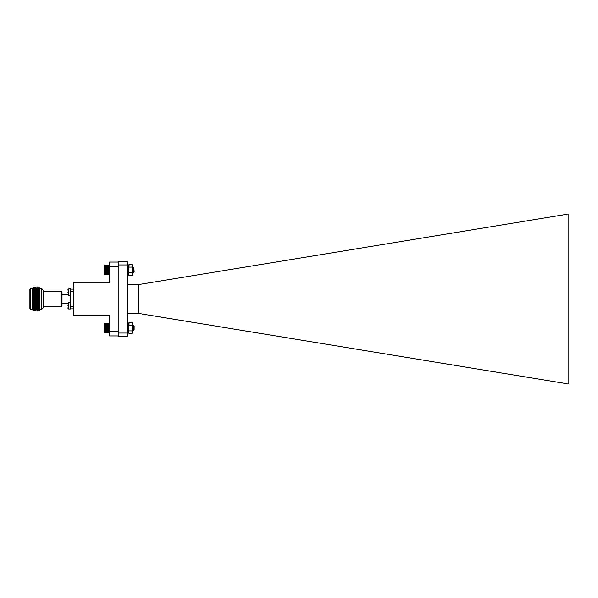 <?xml version="1.0" encoding="UTF-8"?>
<svg xmlns="http://www.w3.org/2000/svg" width="598" height="598" viewBox="0 0 598 598"><rect width="100%" height="100%" fill="white"/><g stroke="black" fill="none" stroke-linecap="round" stroke-linejoin="round"><path stroke-width="0.9" d="M109.292 265.505L104.299 265.729L104.515 274.407L109.509 274.153L109.404 265.617M133.526 270.894L132.876 272.658L133.219 269.182C133.444 267.769 133.713 267.456 134.019 268.233L133.1 267.239L132.599 268.068M132.943 269.96L132.883 270.819M133.07 269.093L132.704 272.673L132.367 270.483M133.892 267.934L134.139 271.754L133.511 272.352L133.287 268.853M132.367 269.638L132.674 272.651L132.92 271.126M132.666 268.831L132.592 268.323M133.406 271.305L133.511 272.352M131.926 333.729L132.367 332.309L131.926 333.729L129.108 333.729L128.675 332.966L127.486 332.966L128.675 332.966L129.108 333.729L128.675 332.309L129.108 322.352L128.675 323.114L128.675 332.966L128.675 323.114L127.486 323.114M132.876 272.658L132.367 267.822M133.668 272.225L132.771 268.181M134.004 268.181L133.586 271.776L133.219 267.553M133.347 271.851L132.263 267.261M132.479 269.1L132.367 270.184M132.539 269.96L132.367 271.47M104.074 273.966L104.074 265.953M104.515 274.4L109.292 274.4M104.515 274.333L109.292 274.333M104.515 274.228L109.292 274.228M104.515 274.071L109.292 274.071M104.515 273.869L109.292 273.869M104.515 273.63L109.292 273.63M104.515 273.346L109.292 273.346M104.299 273.024L109.509 273.024M104.515 273.024L109.292 273.024M104.299 272.703L109.509 272.703M104.515 272.666L109.292 272.666M104.299 272.352L109.509 272.352M104.515 272.284L109.292 272.284M104.299 271.978L109.509 271.978M104.515 271.873L109.292 271.873M104.299 271.574L109.509 271.574M104.515 271.447L109.292 271.447M104.299 271.156L109.509 271.156M104.515 270.999L109.292 270.999M104.299 270.73L109.509 270.73M104.515 270.535L109.292 270.535M104.299 270.289L109.509 270.289M104.515 270.072L109.292 270.072M104.299 269.848L109.509 269.848M104.515 269.608L109.292 269.608M104.299 269.406L109.509 269.406M104.515 269.145L109.292 269.145M104.299 268.973L109.509 268.973M104.515 268.696L109.292 268.696M104.299 268.547L109.509 268.547M104.515 268.255L109.292 268.255M104.299 268.136L109.509 268.136M104.515 267.829L109.292 267.829M104.299 267.747L109.509 267.747M104.515 267.433L109.292 267.433M104.299 267.381L109.509 267.381M104.515 267.067L109.292 267.067M104.299 267.044L109.509 267.044M104.515 266.73L109.292 266.73M104.515 266.424L109.292 266.424M104.515 266.162L109.292 266.162M104.515 265.938L109.292 265.938M104.515 265.759L109.292 265.759M104.515 265.624L109.292 265.624M104.515 265.542L109.292 265.542M109.509 323.817L104.299 323.817L104.299 332.271L109.509 332.271L109.419 323.72M134.019 327.682C133.698 335.807 133.451 319.713 133.219 327.928L132.98 330.522M132.756 327.973L132.696 327.121M133.219 328.1L132.876 330.739L132.367 325.551M132.666 328.848L132.599 327.973M133.601 329.834L133.354 329.214M132.98 326.246L132.479 325.342M132.367 329.834L132.876 330.739M109.292 323.593L104.299 323.817M133.436 328.736L133.055 330.761L132.442 325.327M134.139 329.842L134.139 326.246L133.391 325.521L132.906 330.761M133.803 330.178L133.055 326.127L132.659 328.907M133.593 329.819L132.464 325.342M133.675 329.961L133.085 330.739L133.563 329.939M104.074 332.047L104.388 323.72M104.299 331.128L109.509 331.128M104.515 331.128L109.292 331.128M109.292 331.449L104.515 331.449M104.515 331.726L109.292 331.726M104.299 330.814L109.509 330.814M104.515 330.776L109.292 330.776M104.299 330.462L109.509 330.462M104.515 330.395L109.292 330.395M104.299 330.089L109.509 330.089M104.515 329.984L109.292 329.984M104.299 329.685L109.509 329.685M104.515 329.558L109.292 329.558M104.299 329.274L109.509 329.274M104.515 329.109L109.292 329.109M104.299 328.84L109.509 328.84M104.515 328.653L109.292 328.653M104.299 328.399L109.509 328.399M104.515 328.19L109.292 328.19M104.299 327.958L109.509 327.958M104.515 327.719L109.292 327.719M104.299 327.517L109.509 327.517M104.515 327.256L109.292 327.256M104.299 327.084L109.509 327.084M104.515 326.807L109.292 326.807M104.299 326.658L109.509 326.658M104.515 326.366L109.292 326.366M104.299 326.246L109.509 326.246M104.515 325.94L109.292 325.94M104.299 325.858L109.509 325.858M104.515 325.544L109.292 325.544M104.299 325.491L109.509 325.491M104.515 325.17L109.292 325.17M104.299 325.148L109.509 325.148M104.515 324.834L109.292 324.834M104.515 324.527L109.292 324.527M104.515 324.258L109.292 324.258M104.515 324.034L109.292 324.034M104.515 323.854L109.292 323.854M104.515 323.72L109.292 323.72M104.515 323.63L109.292 323.63M104.515 332.495L109.292 332.495L104.515 332.481M104.515 332.428L109.292 332.428M104.515 332.324L109.292 332.324M104.515 332.167L109.292 332.167M104.515 331.972L109.292 331.972M118.18 335.941L109.509 335.941L109.509 315.647L73.651 315.647L73.651 282.353L109.509 282.353L109.509 262.059L118.18 262.059M109.509 331.389L118.18 331.389M109.509 266.611L118.18 266.611M70.549 295.599L70.549 288.924L68.688 288.924L68.688 295.599L70.549 295.599M67.91 290.09L68.688 288.924L70.549 288.924M67.91 292.265C67.91 289.223 67.91 289.223 67.91 292.265C67.91 295.3 67.91 295.3 67.91 292.265M68.688 295.599L67.91 294.433M61.243 291.241L62.013 292.018L62.013 305.982L61.243 306.759L61.243 291.241L43.086 291.241M61.243 306.759L43.086 306.759M41.539 309.472L43.086 307.918L43.086 290.082L41.539 288.528L41.539 309.472L39.827 309.472L39.012 311.027L39.012 286.973L38.19 288.386L38.19 309.615L37.368 311.027L37.368 286.973L36.545 288.386L36.545 309.615L35.723 311.027L35.723 286.973L34.908 288.386L34.908 309.615L34.086 311.027L34.086 286.973L34.908 288.386M41.539 288.528L39.827 288.528L39.827 309.472M67.91 303.657L62.013 303.657M34.086 286.973L33.264 288.386L33.264 309.615L34.086 311.027M33.264 288.386L32.86 287.698L32.86 310.302L33.264 309.615M32.86 287.698L32.382 288.528L32.382 309.472L32.86 310.302M30.677 309.472L29.9 308.695L29.9 289.305L30.677 288.528L30.677 309.472L32.382 309.472M73.651 289.148L70.549 289.148M73.651 306.55L70.549 306.55L70.549 291.45L73.651 291.45M70.549 308.852L73.651 308.852M67.91 308.224L68.688 309.002L70.549 309.002L70.549 302.334L68.688 302.334L68.688 309.002L67.91 307.835M67.91 303.492L68.688 302.334M67.91 305.668C67.91 302.625 67.91 302.625 67.91 305.668C67.91 308.71 67.91 308.71 67.91 305.668M127.486 284.551L138.758 284.551L138.758 313.449L568.1 383.923L568.1 214.077L138.758 284.551M127.486 264.944L127.486 336.151L118.18 336.151L118.18 261.842L127.486 261.842L127.486 264.944L118.18 264.944M118.18 333.049L127.486 333.049M127.486 313.449L138.758 313.449M127.486 274.886L128.675 274.886L129.108 275.648L128.675 274.22L129.108 264.271L128.675 265.034L128.675 274.886L128.675 265.034L127.486 265.034L128.675 265.034L129.108 264.271L131.926 264.271L132.367 269.96L131.926 267.112L132.367 265.034L131.926 264.271M128.675 323.114L129.108 322.352L131.926 322.352L132.367 328.04L131.926 325.2L132.367 323.114L131.926 322.352M132.367 332.309L131.926 330.888L132.367 328.04L132.367 332.309M129.108 330.888L131.926 330.888M129.108 325.2L131.926 325.2M128.675 274.886L129.108 275.648L131.926 275.648L132.367 269.96L132.367 274.886L131.926 275.648M129.108 272.8L131.926 272.8M129.108 267.112L131.926 267.112M132.674 272.651L132.203 271.843M133.264 267.306L132.816 268.068M133.391 325.521L133.018 326.157M68.688 288.924L67.91 289.701M67.91 294.343L62.013 294.343M39.827 288.528L39.012 286.973M38.19 309.615L39.012 311.027M38.19 288.386L37.368 286.973M36.545 309.615L37.368 311.027M36.545 288.386L35.723 286.973M34.908 309.615L35.723 311.027M32.382 288.528L30.677 288.528"/></g></svg>
